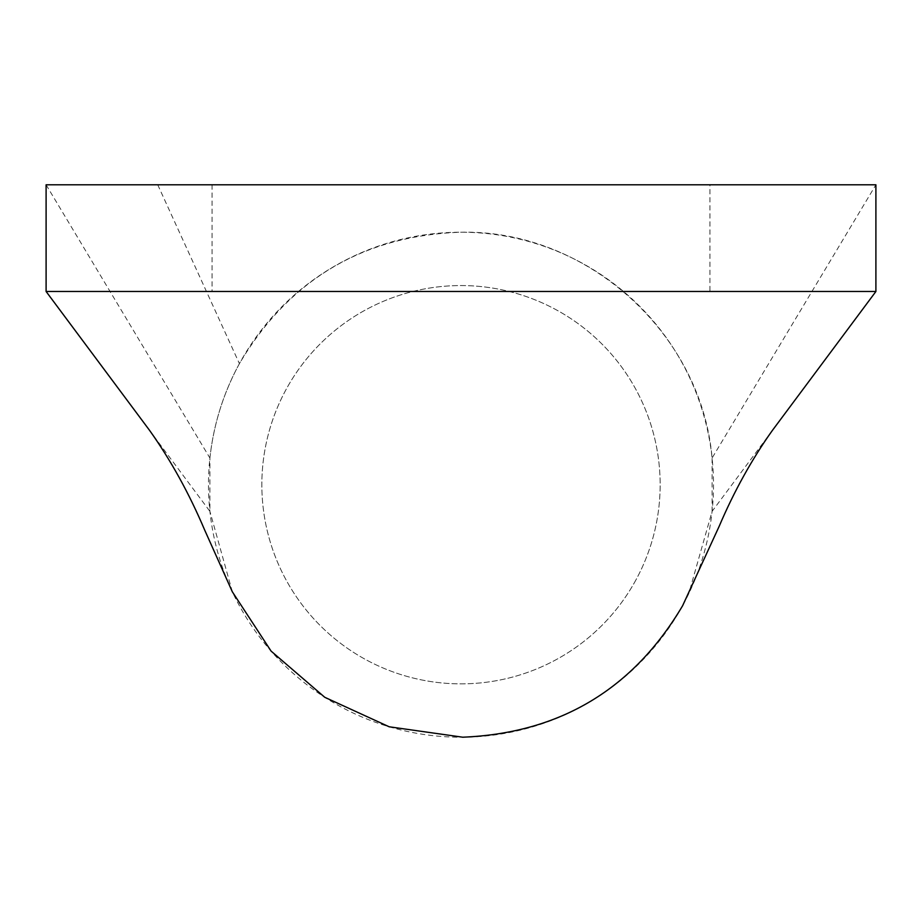 <?xml version="1.0" encoding="UTF-8"?>
<svg xmlns="http://www.w3.org/2000/svg" width="922" height="922" viewBox="0 0 922 922"><rect width="100%" height="100%" fill="white"/><g stroke="black" fill="none" stroke-linecap="round" stroke-linejoin="round"><path stroke-width="0.69" stroke-dasharray="4.61 3.46" d="M875.9 184.792L875.9 291.479L46.1 291.479L46.1 184.792L875.9 184.792L712.084 458.038C701.527 333.257 586.507 229.67 461.265 232.217L460.735 232.217C363.061 235.721 289.278 279.539 239.409 363.66C223.366 393.175 213.535 424.627 209.916 458.038L209.916 511.376L149.606 430.424M709.94 184.792L212.06 184.792L709.94 184.792L709.94 291.479L212.06 291.479L709.94 291.479M212.06 184.792L212.06 291.479M772.394 430.413L712.084 511.376L688.734 593.756M232.344 591.82L209.916 511.376M46.1 184.792L209.916 458.038M712.084 511.376L712.084 458.038M635.777 580.192A199.152 199.152 0 0 1 365.527 659.484A199.152 199.152 0 0 1 286.223 389.234A199.152 199.152 0 0 1 556.473 309.942A199.152 199.152 0 0 1 635.777 580.192A199.152 199.152 0 0 1 365.527 659.484A199.152 199.152 0 0 1 286.223 389.234A199.152 199.152 0 0 1 556.473 309.942A199.152 199.152 0 0 1 635.777 580.192M682.591 605.766A252.501 252.501 0 0 1 339.941 706.298A252.501 252.501 0 0 1 239.409 363.66A252.501 252.501 0 0 1 582.059 263.127A252.501 252.501 0 0 1 682.591 605.766M157.731 184.792L239.409 363.66"/><path stroke-width="1.38" d="M875.9 184.792L875.9 291.479L46.1 291.479L46.1 184.792L875.9 184.792M875.9 291.49L772.394 430.413C751.926 459.121 734.177 491.092 719.16 526.335L682.591 605.766C633.103 689.356 559.815 733.174 462.74 737.208L389.165 726.778L324.775 697.297L271.091 651.105L232.344 591.82L204.672 530.046C189.148 493.42 170.8 460.205 149.606 430.424L46.1 291.49"/></g></svg>
